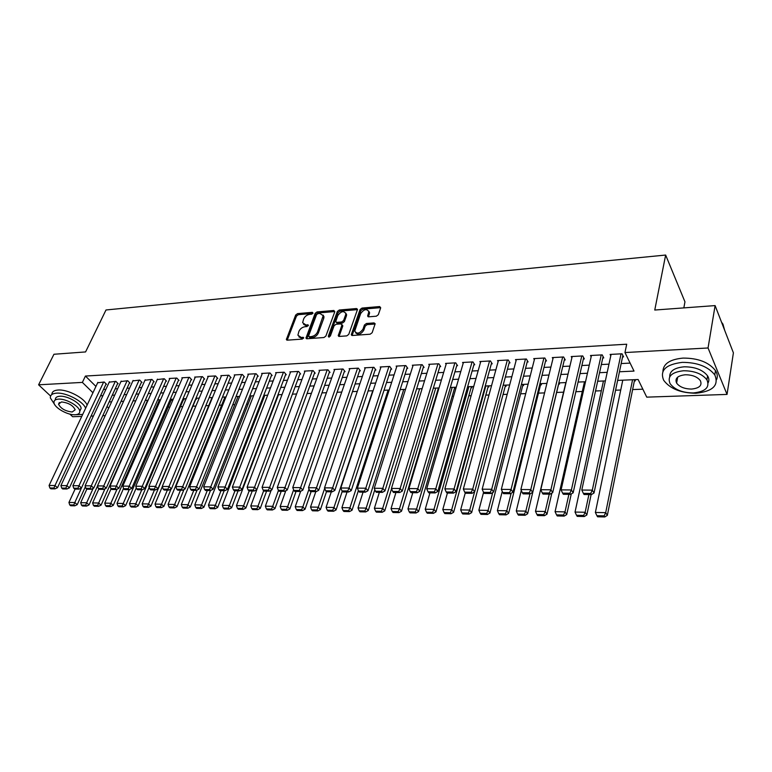 <?xml version="1.0" encoding="UTF-8"?>
<svg xmlns="http://www.w3.org/2000/svg" width="772" height="772" viewBox="0 0 772 772"><rect width="100%" height="100%" fill="white"/><g stroke="black" fill="none" stroke-linecap="round" stroke-linejoin="round"><path stroke-width="1.16" d="M312.998 313.171L312.361 312.332L297.558 313.606L295.666 315.034L286.364 339.516L287.329 340.162L302.257 339.091L303.666 337.673L301.032 337.335L297.895 335.183L298.928 331.342C300.183 328.727 302.228 327.174 305.056 326.71L306.995 326.556L308.395 325.157L305.76 324.838L302.624 322.696L303.647 318.952C304.892 316.366 306.918 314.831 309.736 314.349L311.666 314.185L312.998 313.171L312.361 312.332M376.34 316.202L378.328 314.706L380.702 307.787L379.66 306.552L362.02 308.067L360.061 309.543L351.279 334.691L352.36 335.492L370.164 334.208L372.162 332.693L375.153 323.738L374.044 322.908L366.41 323.497L364.423 325.002L362.965 329.19C359.617 333.658 356.867 334.276 354.744 331.063L360.669 313.538C364.027 309.118 366.748 308.501 368.842 311.695L367.636 316.018L368.726 316.819L376.34 316.202M50.605 396.055L38.6 384.813L53.953 354.261L85.576 351.935L105.996 309.977L665.647 255.049L654.762 310.035L715.104 305.596L708.049 347.979L727.041 394.415L646.743 397.146L638.135 379.525L617.639 380.393M38.6 384.813L82.372 382.401L92.949 392.745M619.443 371.766L634.015 371.091L624.963 352.553L626.71 344.215L85.422 376.051L82.372 382.401M624.963 352.553L708.049 347.979M334.807 311.695L333.861 310.479L317.051 311.927L315.14 313.374L305.982 338.059L306.986 338.754L323.941 337.528L325.89 336.052L334.807 311.695M339.265 310.016L356.481 308.539L357.552 309.302L348.751 334.392L346.763 335.888L339.294 336.428L338.242 335.666L341.919 325.137L340.944 323.893L336.052 324.269L334.102 325.745L330.329 336.138L328.283 336.283L337.335 311.483L339.265 310.016L340.056 311.106L357.262 309.64L356.481 308.539M634.372 380.914L635.356 380.876L634.767 379.67M558.648 384.08L559.565 384.041L558.909 382.873M540.535 384.832L541.433 384.794L540.767 383.645M522.731 385.575L523.609 385.537L522.924 384.398M505.226 386.309L506.094 386.27L505.399 385.141M488.02 387.023L488.869 386.994L488.155 385.875M471.094 387.737L471.933 387.698L471.209 386.589M454.447 388.432L455.277 388.393L454.544 387.293M438.081 389.107L438.689 389.088M195.798 399.23L196.426 399.201L195.827 398.555M183.379 399.742L183.997 399.722L183.118 398.777M171.143 400.253L171.751 400.234L170.853 399.298M159.071 400.764L159.669 400.736L158.771 399.809M105.918 384.331L106.497 384.302L104.21 382.015L97.668 382.777M117.576 383.713L118.155 383.684L115.887 381.378L109.248 382.15M129.387 383.086L129.985 383.057L127.718 380.731L120.992 381.522M141.382 382.449L141.98 382.42L139.722 380.085L132.9 380.885M153.541 381.802L154.149 381.773L151.91 379.419L144.982 380.239M165.874 381.146L166.501 381.117L164.262 378.743L157.237 379.583M178.4 380.48L179.027 380.451L176.807 378.058L169.261 378.473L169.676 378.917M191.099 379.814L191.736 379.776L189.536 377.363L181.874 377.788L182.298 378.241M203.991 379.129L204.638 379.091L202.447 376.659L194.679 377.083L195.104 377.556M217.077 378.434L217.733 378.396L215.552 375.945L207.668 376.379L208.102 376.861M230.355 377.73L231.031 377.691L228.859 375.221L220.85 375.655L221.294 376.157M243.846 377.016L244.521 376.977L242.369 374.488L234.244 374.931L234.688 375.443M257.53 376.282L258.224 376.253L256.092 373.735L247.831 374.188L248.294 374.719M271.435 375.549L272.14 375.51L270.017 372.982L261.64 373.436L262.104 373.986M285.553 374.796L286.267 374.758L284.173 372.21L275.652 372.673L276.125 373.243M299.893 374.034L300.617 373.995L298.542 371.419L289.886 371.892L290.368 372.48M314.465 373.262L315.198 373.223L313.133 370.628L304.351 371.11L304.834 371.718M329.258 372.48L330.011 372.442L327.965 369.817L319.039 370.309L319.54 370.936M344.293 371.679L345.055 371.641L343.038 368.997L333.967 369.489L334.469 370.145M359.578 370.869L360.35 370.83L358.353 368.157L349.137 368.669L349.648 369.344M375.105 370.049L375.887 370.01L373.918 367.318L364.548 367.819L365.069 368.533M390.893 369.209L391.684 369.17L389.735 366.449L380.21 366.97L380.75 367.704M406.94 368.36L407.741 368.312L405.821 365.571L396.142 366.102L396.683 366.864M423.249 367.491L424.079 367.453L422.178 364.683L412.335 365.224L412.885 366.015M439.847 366.613L440.677 366.565L438.814 363.776L428.798 364.316L429.357 365.146M456.715 365.716L457.564 365.667L455.731 362.85L445.54 363.409L446.12 364.268M473.873 364.809L474.741 364.76L472.937 361.914L462.573 362.483L463.161 363.38M491.339 363.882L492.218 363.834L490.442 360.958L479.904 361.537L480.493 362.483M509.105 362.937L509.993 362.888L508.256 359.993L497.525 360.572L498.133 361.566M527.179 361.981L528.087 361.933L526.379 358.999L515.464 359.598L516.082 360.64M545.572 361.007L546.508 360.949L544.829 357.996L533.722 358.604L534.349 359.694M564.303 360.013L565.249 359.955L563.608 356.973L552.298 357.59L552.945 358.739M583.371 358.999L584.336 358.941L582.735 355.931L571.222 356.558L571.878 357.774M602.787 357.967L603.762 357.918L602.208 354.869L590.483 355.506L591.149 356.789M85.422 376.051L95.94 386.434M103.525 389.445L105.889 389.329M115.192 388.866L117.662 388.741M127.023 388.277L129.59 388.142M139.028 387.669L141.701 387.534M151.196 387.062L153.985 386.926M163.558 386.444L166.443 386.299M176.084 385.817L179.094 385.672M188.812 385.18L191.929 385.025M201.724 384.533L204.966 384.369M214.828 383.877L218.186 383.713M228.126 383.211L231.619 383.037M241.636 382.536L245.255 382.362M255.349 381.85L259.093 381.667M269.274 381.156L273.163 380.963M283.411 380.451L287.445 380.249M297.78 379.727L301.948 379.525M312.37 379.004L316.694 378.782M327.193 378.261L331.671 378.039M342.257 377.508L346.889 377.276M357.571 376.736L362.358 376.495M373.127 375.964L378.087 375.713M388.943 375.173L394.077 374.912M405.02 374.362L410.328 374.102M421.377 373.542L426.858 373.272M438.004 372.712L443.678 372.432M454.911 371.872L460.778 371.573M472.107 371.004L478.177 370.705M489.612 370.135L495.885 369.817M507.416 369.238L513.901 368.919M525.539 368.331L532.236 368.003M543.98 367.414L550.899 367.067M562.759 366.468L569.91 366.111M581.876 365.513L589.268 365.146M601.34 364.538L608.983 364.162M621.171 363.554L630.116 363.101M622.56 356.915L623.554 356.867L622.039 353.788L610.102 354.435L610.787 355.796M156.079 407.587L157.15 407.548M168.171 407.133L169.869 407.066M180.436 406.67L182.771 406.583M192.875 406.197L195.876 406.082M205.796 405.715L208.739 405.599M219.18 405.203L221.66 405.107M232.768 404.692L234.775 404.615M246.567 404.171L248.092 404.113M260.579 403.64L261.602 403.602M274.822 403.1L275.324 403.08M435.707 397.02L436.325 396.991M452.131 396.393L453.579 396.345M468.816 395.766L471.132 395.679M485.791 395.129L489.004 395.003M503.054 394.473L507.194 394.318M520.617 393.807L525.713 393.614M538.48 393.131L544.569 392.9M556.651 392.446L563.57 392.186M575.854 391.722L582.291 391.481M595.53 390.979L601.34 390.757M615.573 390.217L620.736 390.024M632.635 389.57L642.854 389.185M147.674 401.15L146.854 400.311M438.757 388.876L438.139 387.988M683.847 307.893L684.957 301.833L665.647 255.049M81.755 416.417L72.655 416.726L69.847 414.101M715.104 305.596L733.4 352.843L727.041 394.415M105.253 415.616L102.772 415.703M93.422 416.021L91.038 416.098M107.019 406.516L108.698 408.156M605.364 380.914L597.673 381.233M585.514 381.754L578.074 382.063M566.03 382.574L558.832 382.883M546.904 383.385L539.937 383.674M528.116 384.176L521.38 384.466M509.665 384.958L503.141 385.238M491.542 385.73L485.231 385.99M473.728 386.483L467.629 386.743M456.233 387.226L450.327 387.467M439.027 387.949L433.324 388.191M422.13 388.663L416.61 388.895M405.503 389.368L400.176 389.59M389.165 390.063L384.012 390.275M373.098 390.738L368.109 390.95M357.291 391.404L352.476 391.616M341.745 392.07L337.094 392.263M326.45 392.716L321.963 392.9M311.405 393.353L307.063 393.537M296.602 393.981L292.405 394.154M282.031 394.598L277.978 394.762M267.681 395.196L263.783 395.37M253.563 395.795L249.8 395.959M239.667 396.383L236.029 396.538M225.974 396.962L222.471 397.117M212.493 397.532L209.115 397.677M199.224 398.101L195.963 398.236M186.149 398.651L183.012 398.786M173.266 399.192L170.245 399.327M160.576 399.732L157.671 399.857M148.07 400.263L145.271 400.378M135.747 400.784L133.054 400.9M123.597 401.295L121.021 401.411M111.631 401.807L109.151 401.913M100.563 395.775L102.937 395.66M112.239 395.235L114.719 395.119M124.089 394.685L126.666 394.569M136.113 394.125L138.796 394M148.311 393.566L151.1 393.43M160.682 392.996L163.577 392.861M173.237 392.408L176.248 392.272M185.975 391.819L189.111 391.674M198.915 391.221L202.158 391.076M212.039 390.613L215.407 390.458M225.366 389.995L228.859 389.841M238.895 389.368L242.524 389.204M252.637 388.741L256.4 388.567M266.591 388.094L270.49 387.911M280.757 387.438L284.8 387.245M295.155 386.772L299.343 386.579M309.784 386.096L314.108 385.894M324.636 385.402L329.123 385.199M339.738 384.707L344.38 384.495M355.081 383.993L359.887 383.771M370.676 383.279L375.655 383.047M386.54 382.545L391.684 382.304M402.656 381.793L407.973 381.551M419.051 381.04L424.552 380.779M435.717 380.268L441.41 379.998M452.672 379.477L458.558 379.206M469.926 378.685L476.006 378.405M487.47 377.875L493.762 377.576M505.332 377.045L511.836 376.746M523.503 376.205L530.229 375.896M542.012 375.346L548.95 375.028M560.839 374.478L568.018 374.14M580.023 373.59L587.434 373.243M599.554 372.683L607.217 372.326M303.579 324.346L306.58 325.9L305.76 324.838M308.221 325.765L306.58 325.9M298.87 336.843L301.852 338.397L301.032 337.335M303.512 338.271L301.852 338.397M312.872 313.422L298.368 314.667L296.487 316.086L287.223 340.172M333.861 310.479L334.652 311.57L317.852 312.998L315.941 314.445L306.831 338.754M317.91 313.654L316.568 314.658L308.617 335.859L309.263 336.737L311.328 336.582C314.204 336.119 316.269 334.556 317.533 331.902L323.188 315.709L319.965 313.471L317.91 313.654M308.906 336.688L310.083 337.798L309.263 336.737M323.053 315.072L323.989 316.781L323.729 318.431L318.344 332.964C317.089 335.627 315.024 337.181 312.149 337.653L310.083 337.798M342.285 325.041L342.72 326.228L339.062 336.428M329.181 337.132L338.126 312.563L337.335 311.483M345.615 314.851L345.827 313.577C343.752 310.547 341.089 311.184 337.837 315.497L335.704 321.635L336.746 322.368L341.629 321.982L343.588 320.505L345.615 314.851L346.406 315.941L346.609 314.667L345.74 313.085M336.196 322.3L337.547 323.458L336.746 322.368M346.406 315.941L344.38 321.596L342.43 323.072L337.547 323.458M340.056 311.106L338.126 312.563M368.755 311.135L369.614 312.805L368.437 316.819M355.631 332.742C358.16 335.27 360.862 334.45 363.757 330.291L362.965 329.19M375.124 324.018L367.192 324.607L365.214 326.102L363.757 330.291M379.66 306.552L380.422 307.661L362.801 309.167L360.842 310.643L352.1 335.482M127.119 380.77L78.985 485.742L81.485 487.933L74.797 502.562L68.94 502.456L75.087 489.091M73.813 504.984L69.712 504.907L70.686 505.737L74.787 505.824L73.813 504.984L74.797 502.562L77.219 504.656L85.393 486.698M68.94 502.456L69.712 504.907M74.787 505.824L77.219 504.656M103.631 382.053L54.976 485.54L57.495 487.701L106.111 383.916M97.861 382.362L49.08 485.482L54.976 485.54L53.982 488.01L49.862 487.962L50.875 488.83L54.995 488.869L53.982 488.01M57.495 487.701L54.995 488.869M49.862 487.962L49.08 485.482M85.634 408.214C83.058 401.237 66.074 392.369 56.636 393.141C52.284 393.459 50.19 395.052 50.344 397.918L54.937 404.982M76.023 414.68L82.701 414.419M87.111 405.088C84.553 398.091 67.608 389.223 58.17 390.014C53.992 390.314 51.888 391.809 51.859 394.511M55.362 399.693C55.246 397.609 56.761 396.461 59.917 396.239C67.434 395.611 80.973 403.38 81.128 408.359L79.738 411.1M58.508 399.124C55.352 399.336 53.837 400.485 53.963 402.559C54.108 407.568 67.55 415.278 75.106 414.747C78.358 414.564 79.912 413.396 79.767 411.244C79.593 406.275 66.025 398.506 58.508 399.124M72.192 412.007L75.183 409.758C72.993 405.348 68.428 402.743 61.49 401.942L58.547 404.161C60.708 408.562 65.263 411.177 72.192 412.007M682.274 362.367C665.773 364.413 659.577 370.396 663.698 380.307C670.028 388.731 680.73 393.044 695.823 393.247C712.826 391.472 719.147 385.363 714.785 374.902C708.136 366.555 697.299 362.377 682.274 362.367M716.561 379.699C717.806 376.775 717.439 373.745 715.48 370.599C708.841 362.232 698.033 358.063 683.037 358.092C669.932 359.347 663.235 363.795 662.926 371.428M669.71 376.842C669.565 371.081 674.4 367.733 684.214 366.806C695.041 366.825 702.829 369.846 707.586 375.868C709.082 378.29 709.265 380.596 708.136 382.806M683.519 370.753C671.572 372.172 667.095 376.475 670.096 383.655C674.689 389.706 682.429 392.794 693.304 392.938C705.521 391.665 710.057 387.293 706.93 379.834C702.163 373.822 694.366 370.792 683.519 370.753M691.596 389.059C699.432 388.219 702.356 385.411 700.358 380.644C697.299 376.765 692.281 374.806 685.285 374.767C677.555 375.665 674.67 378.444 676.61 383.105C679.601 386.994 684.59 388.982 691.596 389.059M724.667 330.291L722.949 324.134L721.521 322.165M722.881 324.558L724.088 328.804M93.161 488.338L86.638 502.794L80.693 502.678L86.84 489.139M85.653 505.226L81.485 505.149L82.459 505.978L86.618 506.065L85.653 505.226L86.638 502.794L89.06 504.888L97.523 486.061M80.693 502.678L81.485 505.149M86.618 506.065L89.06 504.888M105.011 488.753L98.662 503.016L92.63 502.91L98.874 488.965M97.658 505.477L93.431 505.39L94.396 506.229L98.623 506.316L97.658 505.477L98.662 503.016L101.064 505.139L147.355 400.822M92.63 502.91L93.431 505.39M98.623 506.316L101.064 505.139M117.035 489.178L110.859 503.248L104.731 503.132L111.091 488.763M109.836 505.728L105.552 505.641L106.517 506.49L110.801 506.577L109.836 505.728L110.859 503.248L113.252 505.38L159.264 400.321M104.731 503.132L105.552 505.641M110.801 506.577L113.252 505.38M129.242 489.622L123.23 503.489L117.026 503.373L123.559 488.406M122.208 505.978L117.855 505.892L118.82 506.741L123.163 506.837L122.208 505.978L123.23 503.489L125.624 505.631L171.336 399.8M117.026 503.373L117.855 505.892M123.163 506.837L125.624 505.631M115.298 381.416L66.894 485.636L69.403 487.817L117.769 383.288M109.441 381.735L60.911 485.588L66.894 485.636L65.89 488.126L61.702 488.087L62.706 488.956L66.894 488.994L65.89 488.126M69.403 487.817L66.894 488.994M61.702 488.087L60.911 485.588M78.976 489.13L77.972 488.251L73.726 488.213L74.73 489.081L78.976 489.13L81.485 487.933L129.59 382.651M121.185 381.088L72.915 485.694L78.985 485.742L77.972 488.251M73.726 488.213L72.915 485.694M139.124 380.113L91.26 485.849L93.75 488.058L141.585 382.005M133.102 380.442L85.103 485.791L91.26 485.849L90.237 488.377L85.924 488.329L86.927 489.216L91.241 489.255L90.237 488.377M93.75 488.058L91.241 489.255M85.924 488.329L85.103 485.791M151.293 379.448L103.728 485.955L106.208 488.184L153.744 381.339M145.184 379.785L97.475 485.897L103.728 485.955L102.695 488.502L98.314 488.454L99.308 489.342L103.689 489.39L102.695 488.502M106.208 488.184L103.689 489.39M98.314 488.454L97.475 485.897M141.758 489.795L135.804 503.72L129.493 503.605L136.287 487.827M134.762 506.239L130.343 506.142L131.298 507.001L135.718 507.098L134.762 506.239L135.804 503.72L138.178 505.882L183.582 399.278M129.493 503.605L130.343 506.142M135.718 507.098L138.178 505.882M163.645 378.782L116.389 486.061L118.849 488.309L166.086 380.673M157.449 379.12L110.029 486.013L116.389 486.061L115.337 488.628L110.888 488.579L111.882 489.477L116.321 489.525L115.337 488.628M118.849 488.309L116.321 489.525M110.888 488.579L110.029 486.013M154.468 489.93L148.552 503.971L142.154 503.846L149.208 487.238M147.51 506.5L143.023 506.403L143.968 507.272L148.456 507.368L147.51 506.5L148.552 503.971L150.916 506.142L196.001 398.748M142.154 503.846L143.023 506.403M148.456 507.368L150.916 506.142M176.17 378.097L129.242 486.177L131.694 488.435L178.602 379.998M169.888 378.434L122.787 486.119L129.242 486.177L128.171 488.763L123.655 488.715L124.649 489.612L129.156 489.66L128.171 488.763M131.694 488.435L129.156 489.66M123.655 488.715L122.787 486.119M167.379 490.066L161.512 504.212L155.008 504.087L162.313 486.621M160.441 506.76L155.896 506.673L156.841 507.542L161.387 507.638L160.441 506.76L161.512 504.212L163.857 506.403L171.046 489.023M155.008 504.087L155.896 506.673M161.387 507.638L163.857 506.403M188.889 377.402L142.289 486.283L144.74 488.56L191.311 379.313M182.51 377.749L135.737 486.225L142.289 486.283L141.218 488.888L136.625 488.84L137.609 489.757L142.193 489.805L141.218 488.888M144.74 488.56L142.193 489.805M136.625 488.84L135.737 486.225M180.484 490.21L174.665 504.463L168.064 504.338L212.049 397.551M173.584 507.03L168.962 506.934L169.898 507.812L174.52 507.918L173.584 507.03L174.665 504.463L177 506.673L183.987 489.516M168.064 504.338L168.962 506.934M174.52 507.918L177 506.673M201.801 376.697L155.548 486.399L157.98 488.695L204.204 378.608M195.316 377.054L148.9 486.341L155.548 486.399L154.458 489.023L149.797 488.975L150.781 489.892L155.433 489.94L154.458 489.023M157.98 488.695L155.433 489.94M149.797 488.975L148.9 486.341M193.801 490.355L188.021 504.714L181.314 504.589L224.941 397.011M186.93 507.3L182.231 507.204L183.167 508.092L187.857 508.198L186.93 507.3L188.021 504.714L190.337 506.943L197.111 490.037M181.314 504.589L182.231 507.204M187.857 508.198L190.337 506.943M214.896 375.983L169.02 486.514L171.432 488.83L217.299 377.904M208.324 376.34L162.255 486.457L169.02 486.514L167.92 489.158L163.181 489.11L164.156 490.037L168.885 490.085L167.92 489.158M171.432 488.83L168.885 490.085M163.181 489.11L162.255 486.457M207.311 490.49L201.579 504.975L194.776 504.84L238.037 396.451M200.479 507.58L195.712 507.484L196.638 508.381L201.405 508.478L200.479 507.58L201.579 504.975L203.895 507.214L210.466 490.529M194.776 504.84L195.712 507.484M201.405 508.478L203.895 507.214M228.194 375.26L182.703 486.63L185.106 488.965L230.577 377.18M221.516 375.626L175.833 486.572L182.703 486.63L181.584 489.303L176.778 489.255L177.743 490.181L182.549 490.23L181.584 489.303M185.106 488.965L182.549 490.23M176.778 489.255L175.833 486.572M221.043 490.645L215.359 505.235L208.45 505.1L251.315 395.891M214.24 507.86L209.405 507.764L210.322 508.661L215.166 508.767L214.24 507.86L215.359 505.235L217.656 507.493L224.179 490.674M208.45 505.1L209.405 507.764M215.166 508.767L217.656 507.493M241.694 374.526L196.609 486.746L198.993 489.101L244.068 376.447M234.92 374.893L189.632 486.688L196.609 486.746L195.48 489.438L190.588 489.39L191.552 490.326L196.435 490.374L195.48 489.438M198.993 489.101L196.435 490.374M190.588 489.39L189.632 486.688M234.987 490.789L229.361 505.506L222.336 505.371L264.796 395.322M228.232 508.15L223.311 508.053L224.227 508.96L229.139 509.057L228.232 508.15L229.361 505.506L231.639 507.773L238.094 490.818M222.336 505.371L223.311 508.053M229.139 509.057L231.639 507.773M255.397 373.773L210.737 486.871L213.111 489.245L257.761 375.703M248.516 374.15L203.644 486.814L210.737 486.871L209.588 489.583L204.628 489.535L205.574 490.481L210.544 490.529L209.588 489.583M213.111 489.245L210.544 490.529M204.628 489.535L203.644 486.814M249.153 490.944L243.585 505.766L236.444 505.631L278.48 394.743M242.437 508.439L237.438 508.343L238.345 509.25L243.344 509.356L242.437 508.439L243.585 505.766L245.843 508.063L252.241 490.973M236.444 505.631L237.438 508.343M243.344 509.356L245.843 508.063M269.322 373.011L225.106 486.997L227.45 489.38L271.667 374.951M262.335 373.397L217.897 486.929L225.106 486.997L223.938 489.728L218.891 489.68L219.837 490.625L224.884 490.683L223.938 489.728M227.45 489.38L224.884 490.683M218.891 489.68L217.897 486.929M263.686 490.722L258.041 506.046L250.784 505.911L300.134 373.397M256.873 508.738L251.797 508.632L252.695 509.559L257.78 509.665L256.873 508.738L258.041 506.046L260.28 508.362L266.61 491.127M250.784 505.911L251.797 508.632M257.78 509.665L260.28 508.362M283.459 372.249L239.706 487.122L242.032 489.525L285.785 374.179M276.357 372.635L232.372 487.055L239.706 487.122L238.519 489.873L233.395 489.824L234.331 490.78L239.455 490.838L238.519 489.873M242.032 489.525L239.455 490.838M233.395 489.824L232.372 487.055M278.48 490.413L272.728 506.326L265.356 506.181L271.194 490.201M271.551 509.037L266.388 508.931L267.286 509.858L272.439 509.974L271.551 509.037L272.728 506.326L274.948 508.651L281.211 491.281M265.356 506.181L266.388 508.931M272.439 509.974L274.948 508.651M297.818 371.457L254.548 487.248L256.854 489.67L254.278 490.992L253.351 490.027L248.13 489.969L249.067 490.944L254.278 490.992M290.61 371.853L247.088 487.18L254.548 487.248L253.351 490.027M323.352 315.931L323.381 315.362M248.13 489.969L247.088 487.18M293.621 489.805L287.666 506.606L280.168 506.461L285.804 490.731M286.47 509.346L281.22 509.24L282.108 510.176L287.348 510.282L286.47 509.346L287.666 506.606L289.867 508.96L296.043 491.436M280.168 506.461L281.22 509.24M287.348 510.282L289.867 508.96M312.399 370.666L269.631 487.373L271.927 489.824L314.706 372.606M305.075 371.062L262.055 487.315L269.631 487.373L268.424 490.181L263.117 490.123L264.043 491.098L269.341 491.156L268.424 490.181M271.927 489.824L269.341 491.156M263.117 490.123L262.055 487.315M309.032 489.072L302.836 506.895L295.222 506.75L300.646 491.272M301.63 509.655L296.294 509.549L297.172 510.485L302.508 510.601L301.63 509.655L302.836 506.895L305.017 509.259L311.126 491.6M295.222 506.75L296.294 509.549M302.508 510.601L305.017 509.259M327.222 369.856L284.984 487.508L287.252 489.979L329.509 371.795M319.782 370.261L277.273 487.441L284.984 487.508L283.758 490.336L278.354 490.278L279.271 491.262L284.665 491.32L283.758 490.336M287.252 489.979L284.665 491.32M278.354 490.278L277.273 487.441M324.694 488.3L318.276 507.185L310.527 507.04L315.816 491.648M317.051 509.974L311.618 509.858L312.486 510.813L317.91 510.919L317.051 509.974L318.276 507.185L320.428 509.578L326.479 491.687M310.527 507.04L311.618 509.858M317.91 510.919L320.428 509.578M342.276 369.035L300.588 487.643L302.846 490.133L344.544 370.975M334.72 369.45L292.752 487.576L300.588 487.643L299.343 490.49L293.862 490.432L294.769 491.426L300.25 491.484L299.343 490.49M302.846 490.133L300.25 491.484M293.862 490.432L292.752 487.576M372.751 390.757L333.967 507.484L326.083 507.339L331.304 491.812M332.722 510.292L327.203 510.176L328.061 511.141L333.581 511.257L332.722 510.292L333.967 507.484L336.1 509.896L342.266 491.253M326.083 507.339L327.203 510.176M333.581 511.257L336.1 509.896M357.581 368.205L316.472 487.779L318.701 490.288L359.829 370.135M349.899 368.62L308.491 487.711L316.472 487.779L315.208 490.654L309.62 490.596L310.518 491.59L316.095 491.658L315.208 490.654M318.701 490.288L316.095 491.658M309.62 490.596L308.491 487.711M388.123 390.101L349.928 507.793L341.909 507.638L347.053 491.986M348.664 510.62L343.058 510.504L343.907 511.469L349.513 511.585L348.664 510.62L349.928 507.793L352.042 510.215L358.382 490.587M341.909 507.638L343.058 510.504M349.513 511.585L352.042 510.215M373.137 367.356L332.626 487.914L334.826 490.442L375.356 369.286M365.32 367.781L324.51 487.846L332.626 487.914L331.342 490.818L325.659 490.76L326.546 491.764L332.221 491.822L331.342 490.818M334.826 490.442L332.221 491.822M325.659 490.76L324.51 487.846M403.746 389.445L366.16 508.101L358.005 507.947L363.072 492.15M364.876 510.948L359.173 510.832L360.013 511.807L365.716 511.923L364.876 510.948L366.16 508.101L368.244 510.543L374.835 489.66M358.005 507.947L359.173 510.832M365.716 511.923L368.244 510.543M388.943 366.497L349.06 488.058L351.241 490.606L391.153 368.418M381.001 366.932L340.809 487.981L349.06 488.058L347.757 490.982L341.977 490.924L342.855 491.938L348.635 491.996L347.757 490.982M351.241 490.606L348.635 491.996M341.977 490.924L340.809 487.981M419.63 388.77L382.671 508.41L374.381 508.256L379.361 492.324M381.378 511.286L375.568 511.17L376.398 512.154L382.198 512.27L381.378 511.286L382.671 508.41L384.736 510.881L391.558 488.695M374.381 508.256L375.568 511.17M382.198 512.27L384.736 510.881M405.01 365.619L365.783 488.203L367.935 490.77L407.201 367.54M396.943 366.053L357.388 488.126L365.783 488.203L364.471 491.146L358.584 491.088L359.453 492.111L365.33 492.179L364.471 491.146M367.935 490.77L365.33 492.179M358.584 491.088L357.388 488.126M435.765 388.084L399.471 508.729L391.037 508.574L395.94 492.507M398.159 511.633L392.253 511.508L393.073 512.502L398.979 512.627L398.159 511.633L399.471 508.729L401.508 511.218L438.332 388.258M391.037 508.574L392.253 511.508M398.979 512.627L401.508 511.218M421.358 364.731L382.815 488.348L384.938 490.944L423.519 366.632M413.145 365.175L374.256 488.271L382.815 488.348L381.474 491.32L375.491 491.262L376.34 492.295L382.323 492.362L381.474 491.32M384.938 490.944L382.323 492.362M375.491 491.262L374.256 488.271M452.18 387.39L416.571 509.057L407.983 508.893L412.798 492.681M415.24 511.981L409.228 511.855L410.038 512.859L416.04 512.984L415.24 511.981L416.571 509.057L418.578 511.566L454.708 387.544M407.983 508.893L409.228 511.855M416.04 512.984L418.578 511.566M437.975 363.824L400.147 488.493L402.241 491.117L440.108 365.716M429.628 364.278L391.443 488.415L400.147 488.493L398.786 491.494L392.687 491.436L393.537 492.478L399.626 492.546L398.786 491.494M402.241 491.117L399.626 492.546M392.687 491.436L391.443 488.415M468.855 386.685L433.97 509.385L425.237 509.221L429.956 492.864M432.619 512.338L426.501 512.212L427.302 513.216L433.41 513.351L432.619 512.338L433.97 509.385L435.948 511.913L471.354 386.811M425.237 509.221L426.501 512.212M433.41 513.351L435.948 511.913M485.82 385.971L451.688 509.723L442.79 509.549L447.413 493.047M450.317 512.704L444.083 512.579L444.865 513.592L451.089 513.718L450.317 512.704L451.688 509.723L453.627 512.27L488.28 386.068M442.79 509.549L444.083 512.579M451.089 513.718L453.627 512.27M474.577 491.88L469.723 510.06L460.662 509.896L465.265 492.932M468.324 513.071L461.984 512.946L462.756 513.969L469.096 514.094L468.324 513.071L469.723 510.06L471.634 512.637L505.496 385.305M460.662 509.896L461.984 512.946M469.096 514.094L471.634 512.637M454.872 362.898L417.787 488.647L419.852 491.291L456.985 364.789M446.39 363.361L408.928 488.57L417.787 488.647L416.407 491.677L410.202 491.61L411.042 492.661L417.237 492.729L416.407 491.677M419.852 491.291L417.237 492.729M410.202 491.61L408.928 488.57M472.068 361.962L435.755 488.801L437.792 491.465L474.153 363.834M463.432 362.435L426.733 488.724L435.755 488.801L434.356 491.86L428.045 491.793L428.865 492.854L435.176 492.922L434.356 491.86M437.792 491.465L435.176 492.922M428.045 491.793L426.733 488.724M489.554 361.007L454.061 488.956L456.059 491.648L491.619 362.859M480.773 361.489L444.865 488.879L454.061 488.956L452.643 492.044L446.206 491.976L447.007 493.047L453.444 493.115L452.643 492.044M456.059 491.648L453.444 493.115M446.206 491.976L444.865 488.879M492.7 492.546L488.087 510.408L478.862 510.234L483.562 492.362L484.333 493.443L491.011 493.52L490.239 492.42L483.552 492.353L482.162 489.197L491.696 489.274L493.626 492.015L527.469 360.862M486.669 513.448L480.213 513.312L480.966 514.345L487.421 514.48L486.669 513.448L488.087 510.408L489.959 513.004L523.001 384.524M478.862 510.234L480.213 513.312M487.421 514.48L489.959 513.004M507.358 360.041L472.705 489.12L474.664 491.832L509.385 361.875M498.413 360.524L463.335 489.033L472.705 489.12L471.267 492.227L464.705 492.16L465.497 493.24L472.049 493.318L471.267 492.227M474.664 491.832L472.049 493.318M464.705 492.16L463.335 489.033M511.161 493.24L506.779 510.765L497.39 510.591L502.254 491.426M505.351 513.834L498.77 513.698L499.513 514.741L506.085 514.876L505.351 513.834L506.779 510.765L508.623 513.38L540.815 383.723M497.39 510.591L498.77 513.698M506.085 514.876L508.623 513.38M525.462 359.048L491.696 489.274L490.239 492.42M516.371 359.549L482.162 489.197M493.626 492.015L491.011 493.52M529.968 493.935L525.828 511.132L516.265 510.948L521.283 490.442M524.371 514.22L517.674 514.084L518.398 515.136L525.095 515.271L524.371 514.22L525.828 511.132L527.633 513.766L558.928 382.912M516.265 510.948L517.674 514.084M525.095 515.271L527.633 513.766M543.903 358.044L511.054 489.448L512.946 492.208L545.872 359.829M534.639 358.555L501.337 489.361L511.054 489.448L509.568 492.613L502.765 492.546L503.527 493.646L510.331 493.723L509.568 492.613M512.946 492.208L510.331 493.723M502.765 492.546L501.337 489.361M549.249 494.138L545.235 511.498L535.488 511.315L565.837 382.584M543.758 514.615L536.926 514.48L537.64 515.542L544.463 515.677L543.758 514.615L545.235 511.498L547.001 514.162L551.835 493.115M535.488 511.315L536.926 514.48M544.463 515.677L547.001 514.162M562.663 357.021L530.789 489.612L532.632 492.401L564.602 358.777M553.244 357.532L520.868 489.525L530.789 489.612L529.274 492.816L522.335 492.748L523.078 493.858L530.017 493.935L529.274 492.816M532.632 492.401L530.017 493.935M522.335 492.748L520.868 489.525M568.896 494.35L565.007 511.875L555.078 511.682L584.481 381.793M563.502 515.021L556.554 514.876L557.249 515.947L564.197 516.092L563.502 515.021L565.007 511.875L566.725 514.557L571.28 493.926M555.078 511.682L556.554 514.876M564.197 516.092L566.725 514.557M581.77 355.979L550.899 489.786L552.694 492.604L583.671 357.697M572.177 356.5L540.796 489.699L550.899 489.786L549.365 493.018L542.282 492.951L543.015 494.07L550.089 494.148L549.365 493.018M552.694 492.604L550.089 494.148M542.282 492.951L540.796 489.699M588.911 494.562L585.157 512.251L575.034 512.068L603.453 380.992M583.632 515.435L576.539 515.291L577.224 516.371L584.308 516.516L583.632 515.435L585.157 512.251L586.836 514.972L591.13 494.582M575.034 512.068L576.539 515.291M584.308 516.516L586.836 514.972M601.224 354.917L571.396 489.959L573.152 492.806L603.086 356.587M591.458 355.458L561.099 489.873L571.396 489.959L569.842 493.231L562.624 493.154L563.338 494.283L570.547 494.36L569.842 493.231M573.152 492.806L570.547 494.36M562.624 493.154L561.099 489.873M632.567 379.756L605.702 512.647L595.376 512.454L622.772 380.171M604.148 515.85L596.92 515.706L597.586 516.796L604.804 516.951L604.148 515.85L605.702 512.647L607.332 515.378L634.623 379.67M595.376 512.454L596.92 515.706M604.804 516.951L607.332 515.378M621.045 353.837L592.307 490.143L594.015 493.009L622.869 355.458M611.086 354.387L581.798 490.046L592.307 490.143L590.725 493.443L583.371 493.366L584.066 494.505L591.41 494.582L590.725 493.443M594.015 493.009L591.41 494.582M583.371 493.366L581.798 490.046M303.628 338.03L302.971 337.19M308.346 325.523L307.7 324.684M287.28 339.969L286.451 338.918M296.487 316.086L295.666 315.034M298.368 314.667L297.558 313.606M306.889 338.561L306.069 337.499M315.941 314.445L315.14 313.374M317.852 312.998L317.051 311.927M312.149 337.653L311.328 336.582M318.344 332.964L317.533 331.902M323.729 318.431L322.928 317.36M339.12 336.235L338.319 335.154M342.72 326.228L341.919 325.137M328.959 337.171L328.283 336.283M342.43 323.072L341.629 321.982M344.38 321.596L343.588 320.505M368.485 316.674L367.704 315.574M369.421 313.982L368.64 312.872M365.214 326.102L364.423 325.002M367.192 324.607L366.41 323.497M374.816 324.018L374.044 322.908M352.148 335.299L351.356 334.208M360.842 310.643L360.061 309.543M362.801 309.167L362.02 308.067M286.837 340.105L286.364 339.516M306.474 338.686L305.982 338.059M323.989 316.781L323.188 315.709M338.754 336.36L338.242 335.666M342.797 325.736L341.996 324.645M346.609 314.667L345.827 313.577M368.147 316.752L367.636 316.018M369.614 312.805L368.842 311.695M351.81 335.415L351.279 334.691M59.367 402.492L58.547 404.161M81.128 408.359L79.767 411.244M722.756 325.35L722.949 324.134M677.681 377.141L676.61 383.105M707.586 375.868L706.93 379.834M714.785 374.902L715.48 370.599"/></g></svg>
